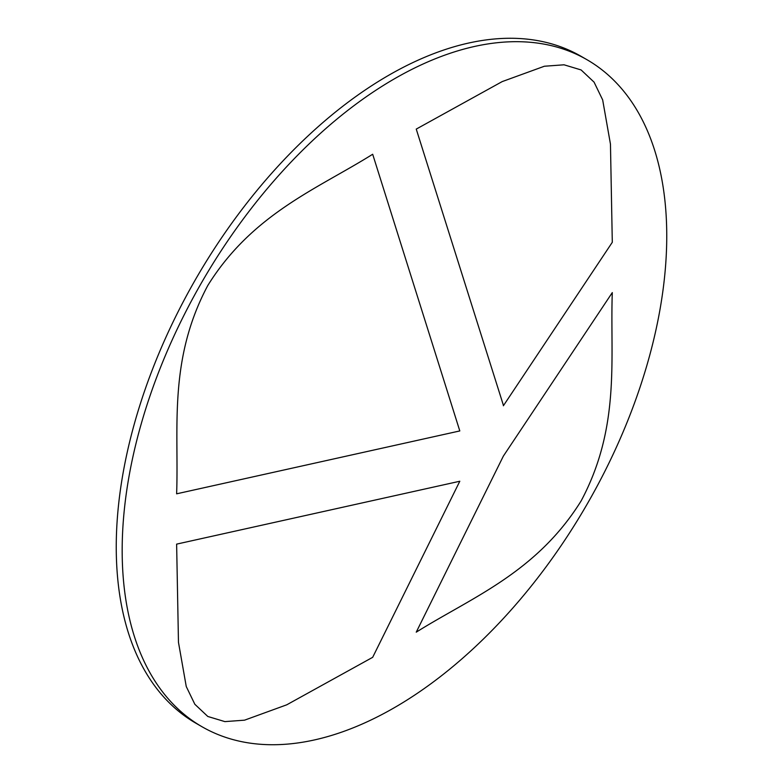 <?xml version="1.0" encoding="UTF-8"?>
<svg xmlns="http://www.w3.org/2000/svg" width="783" height="783" viewBox="0 0 783 783"><rect width="100%" height="100%" fill="white"/><g stroke="black" fill="none" stroke-linecap="round" stroke-linejoin="round"><path stroke-width="1.17" d="M586.996 59.723L581.074 56.307A385.079 222.323 120 0 0 388.544 75.374A385.079 222.323 120 0 0 136.976 414.706A385.079 222.323 120 0 0 196.004 723.277L201.926 726.693A385.079 222.323 120 0 0 394.456 707.626A385.079 222.323 120 0 0 646.024 368.294A385.079 222.323 120 0 0 586.996 59.723A385.079 222.323 120 0 0 394.456 78.789A385.079 222.323 120 0 0 142.898 418.132A385.079 222.323 120 0 0 201.926 726.693M503.371 405.78L612.296 242.29L610.456 144.111L602.665 99.901L594.072 82.146L581.103 69.941L564.044 64.803L544.371 66.242L502.187 81.598L416.243 129.097L503.41 405.33M416.243 632.165C471.386 597.595 536.335 572.833 581.103 500.963C620.958 426.265 609.918 357.655 612.296 292.597L503.371 456.088L416.243 632.165M176.625 544.126L178.465 642.305L186.256 686.525L194.84 704.269L207.818 716.474L224.878 721.613L244.541 720.174L286.735 704.817L372.679 657.319L459.807 481.242L176.625 544.126M372.679 154.251C317.526 188.83 252.586 213.583 207.818 285.452C167.963 360.17 178.994 428.741 176.625 493.819L459.807 430.934L372.679 154.251"/></g></svg>
